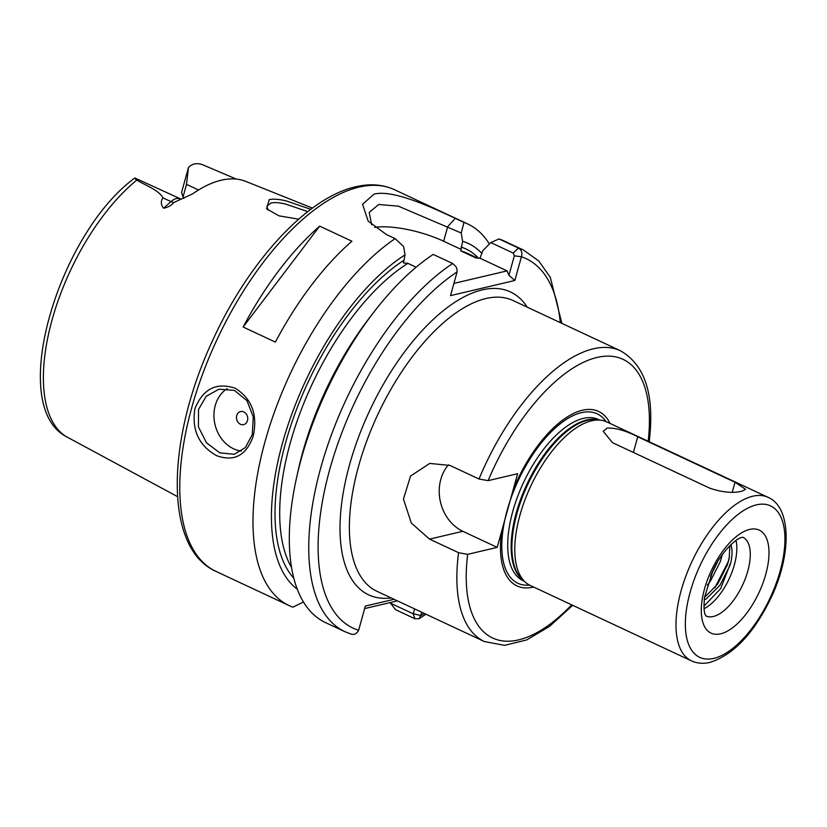 <?xml version="1.0" encoding="UTF-8"?>
<svg xmlns="http://www.w3.org/2000/svg" width="827" height="827" viewBox="0 0 827 827"><rect width="100%" height="100%" fill="white"/><g stroke="black" fill="none" stroke-linecap="round" stroke-linejoin="round"><path stroke-width="1.24" d="M298.681 219.176L278.988 215.847L266.625 208.828L269.22 199.627C273.499 198.749 279.237 199.193 286.421 200.971L310.797 209.334M307.789 211.629L286.297 204.269C279.857 202.625 274.781 202.201 271.039 202.977L266.914 206.078L267.896 210.058M252.266 434.588L253.289 416.984L246.973 400.661L234.423 390.396L218.938 389.197L206.181 396.298L198.532 409.458L198.408 426.825L206.481 442.765L219.786 452.845L234.258 454.292L245.381 447.583L252.266 434.588M194.945 408.693C202.935 388.886 216.343 382.064 235.178 388.214C251.77 398.614 257.797 414.534 253.269 435.963C246.425 455.512 234.165 462.066 216.478 455.615C198.749 445.474 191.575 429.833 194.945 408.693M607.132 428.107L603.203 431.301L612.549 442.703L709.814 488.188C722.26 492.406 732.991 493.409 742.005 491.186L745.572 489.305L735.017 482.265L637.751 436.77C625.843 430.64 615.629 427.755 607.132 428.107M735.989 540.403A43.469 20.075 -64.9 0 1 729.145 578.817A43.469 20.075 -64.9 0 1 704.056 608.693M730.944 544.6A35.385 16.344 -64.9 0 1 730.872 562.329L729.838 565.751L719.966 585.258L706.237 598.862L704.222 599.968M704.552 597.332L717.609 584.151L727.481 564.645L729.166 558.504L729.91 545.603M710.414 576.44L717.371 562.288M722.209 554.814L720.441 561.357L710.569 580.864L707.364 585.03M135.855 179.449C134.139 177.36 134.46 177.567 136.817 180.069A152.292 70.336 115.1 0 0 52.101 319.78A152.292 70.336 115.1 0 0 65.746 436.336L177.516 496.624M65.746 436.336L65.385 436.129C6.967 403.514 59.399 232.645 134.884 177.991L181.082 199.152M247.48 420.602A6.688 5.572 -103.2 0 0 243.81 411.949A6.688 5.572 -103.2 0 0 236.729 415.578A6.688 5.572 -103.2 0 0 240.409 424.23A6.688 5.572 -103.2 0 0 247.48 420.602M227.177 388.618A33.442 27.86 -103.2 0 0 215.237 405.53A33.442 27.86 -103.2 0 0 241.422 451.077M245.764 181.392A155.259 71.711 115.1 0 0 245.733 181.371A155.259 71.711 115.1 0 0 221.202 180.224A155.259 71.711 115.1 0 0 192.515 193.921L173.897 202.47C171.241 205.561 167.798 207.474 163.56 208.218L170.982 201.623L162.929 197.86C160.593 201.312 160.8 204.765 163.56 208.218M136.817 180.069C145.769 185.641 159.001 190.169 162.929 197.86M591.553 420.819A90.288 41.701 115.1 0 0 526.985 494.701A90.288 41.701 115.1 0 0 525.414 582.229A90.288 41.701 115.1 0 0 530.314 585.495L691.517 660.897A90.288 41.701 -64.9 0 1 685.914 575.943A90.288 41.701 -64.9 0 1 752.756 496.221A90.288 41.701 -64.9 0 1 768.014 497.316L606.811 421.925A90.288 41.701 115.1 0 0 601.167 420.261A90.288 41.701 115.1 0 0 591.553 420.819M243.128 327.006L275.37 342.089A210.678 97.307 -64.9 0 1 351.92 241.215L319.687 226.143A210.678 97.307 -64.9 0 0 243.128 327.006L319.687 226.143M303.478 601.973L292.923 607.173A210.678 97.307 -64.9 0 1 289.202 605.633A210.678 97.307 -64.9 0 1 266.201 437.483A210.678 97.307 -64.9 0 1 395.141 238.621L386.416 234.548L368.149 221.119L362.567 204.269L373.949 194.19C392.07 189.29 428.913 205.964 455.274 218.338L463.999 222.422A210.678 97.307 -64.9 0 1 467.72 223.962A210.678 97.307 -64.9 0 1 489.388 244.027M610.088 423.455A96.314 44.482 115.1 0 0 582.332 410.264A96.314 44.482 115.1 0 0 513.153 489.853L517.63 473.706L488.106 480.652L479.009 479.019A160.521 74.141 -64.9 0 1 593.31 348.808A160.521 74.141 -64.9 0 1 620.446 350.772C645.36 365.079 654.922 395.544 649.123 442.166M620.446 350.772L512.978 300.501A160.521 74.141 115.1 0 0 485.842 298.547A160.521 74.141 115.1 0 0 367.012 440.284A160.521 74.141 115.1 0 0 376.967 591.305L484.436 641.566A160.521 74.141 -64.9 0 1 458.572 552.694L467.668 554.338L497.203 547.381L501.679 531.234A96.314 44.482 115.1 0 0 533.291 587.098A96.314 44.482 115.1 0 0 533.58 587.025M458.572 552.694L429.554 539.121L411.329 523.046L403.431 499.043L410.564 476.052L429.74 463.42L449.991 465.446L479.009 479.019M513.153 489.853L501.679 531.234M730.872 562.329L720.679 588.586L703.922 606.201M476.052 257.972L479.991 258.22L482.772 250.726L490.814 242.59L498.97 238.941A210.678 97.307 -64.9 0 1 504.015 240.936L523.481 250.043L538.728 260.95L550.306 277.314L561.884 323.378M463.999 222.422L461.208 232.997L462.613 241.298L460.804 250.891L475.577 257.807A183.925 84.943 -64.9 0 1 476.559 258.086M181.578 192.422L188.453 167.612L186.52 184.369L183.005 197.043L181.578 192.422M236.253 179.077L202.377 164.635C197.064 162.826 192.619 163.591 189.042 166.93A19.259 8.901 115.1 0 0 188.453 167.612M183.005 197.043L183.863 198.304M421.894 612.321L419.227 618.72L414.968 618.761L395.502 609.654L390.055 602.604M452.679 263.524L433.214 254.416A210.678 97.307 -64.9 0 0 373.814 312.172A210.678 97.307 -64.9 0 0 296.717 477.014A210.678 97.307 -64.9 0 0 325.507 622.607L344.973 631.714A210.678 97.307 -64.9 0 1 322.365 462.169A210.678 97.307 -64.9 0 1 452.679 263.524L455.904 266.511L456.959 269.033L455.904 266.511M395.141 238.621L403.607 246.56L405.023 254.861L403.473 262.934L407.897 263.348L416.126 267.204M297.338 589.258A193.27 89.264 -64.9 0 1 286.907 428.386A193.27 89.264 -64.9 0 1 405.023 254.861M296.717 477.014L298.392 469.498A193.27 89.264 -64.9 0 1 369.121 318.271L373.814 312.172M498.97 238.941L518.436 248.038C521.579 249.971 522.571 252.886 521.413 256.763L514.839 280.487L450.519 295.621L457.093 271.907L456.959 269.033M350.617 633.906C353.884 635.198 356.561 633.999 358.629 630.288L365.348 606.067L394.076 599.306M462.613 241.298A193.27 89.264 -64.9 0 1 481.986 253.548M397.425 600.867L364.645 608.589M390.127 603.007L413.19 613.799L414.668 608.941M453.909 283.403L507.075 270.894L508.936 275.288L514.332 255.822L513.226 253.072L490.814 242.59M479.991 258.22L507.075 270.894M374.61 227.384A53.507 16.271 -164.5 0 1 443.665 241.236L461.073 249.372M461.208 232.997L398.283 206.14L378.714 204.496L369.214 212.405L371.623 224.81M560.272 322.623A203.99 94.216 115.1 0 0 521.413 256.763L514.332 255.822M514.839 280.487L508.936 275.288M413.345 613.717L420.984 615.608A203.99 94.216 115.1 0 0 424.261 613.427M729.476 556.984L728.049 562.04L714.869 587.759M716.13 564.469L711.261 574.393M448.492 464.795A40.13 33.431 -103.2 0 0 462.81 531.296L497.203 547.381M720.668 633.802A56.846 26.257 -64.9 0 1 704.542 588.824A56.846 26.257 -64.9 0 1 749.613 529.425A56.846 26.257 -64.9 0 1 765.74 574.414A56.846 26.257 -64.9 0 1 720.668 633.802M706.124 616.043A43.469 20.075 115.1 0 0 713.329 616.497A43.469 20.075 115.1 0 0 745.447 578.28A43.469 20.075 115.1 0 0 742.966 537.281M391.181 597.952A167.209 77.221 -64.9 0 1 351.062 459.492A167.209 77.221 -64.9 0 1 482.172 289.895A167.209 77.221 -64.9 0 1 527.192 307.148M756.426 504.873A83.599 38.611 115.1 0 0 690.142 592.204A83.599 38.611 115.1 0 0 713.856 658.364A83.599 38.611 115.1 0 0 780.14 571.023A83.599 38.611 115.1 0 0 756.426 504.873M358.897 187.15A210.678 97.307 115.1 0 0 202.935 373.184A210.678 97.307 115.1 0 0 216.002 571.395C163.601 548.311 166.062 439.22 213.18 339.287C248.958 261.208 307.365 197.405 355.662 186.788C369.876 183.408 382.829 184.39 394.52 189.724A210.678 97.307 115.1 0 0 358.897 187.15M601.167 420.261L597.135 419.682A89.089 41.143 115.1 0 0 587.646 420.24A89.089 41.143 115.1 0 0 523.936 493.14A89.089 41.143 115.1 0 0 522.385 579.5L525.414 582.229M598.572 419.889A88.954 41.081 115.1 0 0 586.777 419.971A88.954 41.081 115.1 0 0 522.24 495.084A88.954 41.081 115.1 0 0 523.47 580.471M599.627 420.033L598.376 419.454A88.954 41.081 115.1 0 0 583.335 418.369A88.954 41.081 115.1 0 0 517.485 496.913A88.954 41.081 115.1 0 0 523.005 580.606L524.256 581.185M605.974 421.553A93.523 43.2 115.1 0 0 581.309 412.673A93.523 43.2 115.1 0 0 508.223 506.713A93.523 43.2 115.1 0 0 529.487 585.092M648.172 441.267A153.832 71.05 115.1 0 0 596.98 357.46A153.832 71.05 115.1 0 0 488.106 480.652M467.668 554.338A153.832 71.05 115.1 0 0 571.664 604.837M477.841 258.231L467.141 253.227A183.925 84.943 115.1 0 0 460.804 250.891M461.021 247.046A187.274 86.494 -64.9 0 1 478.637 258.251M293.843 578.249A187.274 86.494 -64.9 0 1 292.469 420.695A187.274 86.494 -64.9 0 1 403.431 260.598M407.897 263.348A183.925 84.943 115.1 0 0 301.131 410.099A183.925 84.943 115.1 0 0 291.59 567.591M457.093 271.907A203.99 94.216 115.1 0 0 329.56 470.108A203.99 94.216 115.1 0 0 358.629 630.288M513.226 253.072L518.436 248.038A210.678 97.307 -64.9 0 1 523.481 250.043M455.274 218.338L447.696 226.681L443.665 241.236M413.19 613.799L414.968 618.761M198.532 189.983L186.52 184.369M173.897 202.47A10.027 6.068 -131.6 0 1 170.982 201.623A19.259 8.901 -64.9 0 1 179.469 198.831M429.554 539.121L462.81 531.296M633.399 452.452L637.751 436.77M732.257 492.21L735.017 482.265M705.979 615.97L706.175 616.094C707.178 615.546 702.536 617.717 704.573 597.156L712.895 570.775C719.573 554.617 735.585 538.098 741.933 537.426L743.039 537.292M691.517 660.897C697.233 663.461 703.405 663.957 710.011 662.365C733.322 654.912 753.531 633.689 770.619 598.676C791.46 555.951 791.935 507.447 768.014 497.316M216.002 571.395L289.202 605.633M572.666 605.312L549.686 626.287L526.665 639.953L504.511 645.36L484.436 641.566M394.52 189.724L467.72 223.962M419.237 618.72L425.874 614.172M344.973 631.714L351.268 634.164M245.733 181.371L312.451 208.104"/></g></svg>
